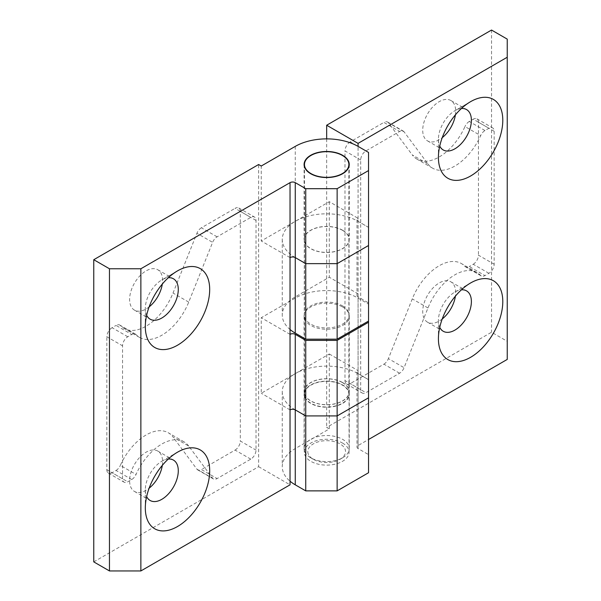 <?xml version="1.0" encoding="UTF-8"?>
<svg xmlns="http://www.w3.org/2000/svg" width="601" height="601" viewBox="0 0 601 601"><rect width="100%" height="100%" fill="white"/><g stroke="black" fill="none" stroke-linecap="round" stroke-linejoin="round"><path stroke-width="0.45" stroke-dasharray="3 2.25" d="M342.502 382.619A22.387 12.929 0 0 0 318.102 379.817A22.387 12.929 0 0 0 304.279 391.762A22.387 12.929 0 0 0 326.666 404.683A22.387 12.929 0 0 0 349.061 391.762A22.387 12.929 0 0 0 342.502 382.619M342.502 443.057A22.387 12.929 180 0 1 349.061 452.192A22.387 12.929 180 0 1 326.666 465.121A22.387 12.929 180 0 1 304.279 452.192A22.387 12.929 180 0 1 318.102 440.255A22.387 12.929 180 0 1 342.502 443.057M342.502 230.318A22.387 12.929 180 0 1 349.061 239.461A22.387 12.929 180 0 1 326.666 252.39A22.387 12.929 180 0 1 304.279 239.461A22.387 12.929 180 0 1 318.102 227.516A22.387 12.929 180 0 1 342.502 230.318M342.502 305.864A22.387 12.929 180 0 1 349.061 315.007A22.387 12.929 180 0 1 326.666 327.928A22.387 12.929 180 0 1 304.279 315.007A22.387 12.929 180 0 1 318.102 303.062A22.387 12.929 180 0 1 342.502 305.864M427.98 163.975A44.414 25.64 120 0 0 432.697 168.227A44.414 25.64 120 0 0 480.672 135.608A7.4 4.275 -60 0 1 484.969 130.545L488.921 128.261A7.4 4.275 -60 0 1 492.625 127.893A7.4 4.275 -60 0 1 494.157 131.281L494.157 264.237A7.4 4.275 -60 0 1 488.921 273.305L484.969 275.589A7.4 4.275 -60 0 1 481.266 275.957A7.4 4.275 -60 0 1 480.672 275.476A44.414 25.64 120 0 0 477.104 272.614A44.414 25.64 120 0 0 427.98 307.96L404.082 367.699A7.4 4.275 -60 0 1 399.597 373.221L365.926 392.663A7.4 4.275 -60 0 1 362.223 393.031A7.4 4.275 -60 0 1 360.69 389.643L360.69 159.986A7.4 4.275 -60 0 1 365.926 150.919L399.597 131.476A7.4 4.275 -60 0 1 403.301 131.116A7.4 4.275 -60 0 1 404.082 131.822L427.98 163.975L412.271 154.915A44.414 25.64 120 0 0 416.996 159.167A44.414 25.64 120 0 0 464.971 126.548L480.672 135.608M442.223 318.981A23.319 13.462 -60 0 1 439.196 321.047A23.319 13.462 -60 0 1 427.544 322.204A23.319 13.462 -60 0 1 427.544 295.279A23.319 13.462 -60 0 1 450.855 281.816A23.319 13.462 -60 0 1 455.408 296.15M439.752 327.342A23.319 13.462 -60 0 1 438.414 320.596A23.319 13.462 -60 0 1 454.897 292.041A23.319 13.462 -60 0 1 461.41 289.832M455.408 114.844A23.319 13.462 120 0 0 450.855 100.51A23.319 13.462 120 0 0 439.196 101.667A23.319 13.462 120 0 0 423.968 122.213A23.319 13.462 120 0 0 427.544 140.897A23.319 13.462 120 0 0 442.223 137.667M461.41 108.518A23.319 13.462 120 0 0 454.897 110.734L454.897 110.734A23.319 13.462 120 0 0 438.414 139.289A23.319 13.462 120 0 0 439.752 146.035M454.897 110.734L470.598 101.667L454.897 110.734M295.264 409.89A44.414 25.64 180 0 1 282.26 391.762A44.414 25.64 180 0 1 295.264 373.627L329.288 353.989L329.288 428.926L295.264 448.571A44.414 25.64 0 0 0 282.26 466.699A44.414 25.64 0 0 0 290.035 481.191M368.541 152.429L368.541 227.373L358.076 221.326L358.076 146.389L358.076 218.306A3.704 2.134 0 0 0 356.986 219.816A3.704 2.134 0 0 0 358.076 221.326L368.541 227.373L368.541 302.919L358.076 296.871A3.704 2.134 180 0 1 356.986 295.361A3.704 2.134 180 0 1 358.076 293.851L358.076 370.607A3.704 2.134 0 0 0 356.986 372.117A3.704 2.134 0 0 0 358.076 373.627L368.541 379.674L368.541 454.611L358.076 448.571A3.704 2.134 180 0 1 356.986 447.061A3.704 2.134 180 0 1 358.076 445.544L368.541 439.504M358.076 445.544L358.076 370.607L329.288 353.989M295.264 257.589A44.414 25.64 180 0 1 282.26 239.461A44.414 25.64 180 0 1 295.264 221.326L329.288 201.688L358.076 218.306L358.076 293.851L329.288 277.234L295.264 296.871A44.414 25.64 0 0 0 282.26 315.007A44.414 25.64 0 0 0 290.035 329.498M368.541 302.919L368.541 379.674L358.076 373.627A44.414 25.64 0 0 0 295.264 373.627L261.247 393.272L261.247 317.726L295.264 298.081A44.414 25.64 180 0 1 358.076 298.081L368.541 304.129M368.541 454.611L368.541 472.739M507.236 39.118L507.236 341.293L491.535 332.233L326.666 427.416L329.288 428.926M491.535 30.05L491.535 332.233M326.666 138.876L326.666 427.416M480.672 275.476L464.971 266.416A44.414 25.64 120 0 0 461.403 263.554A44.414 25.64 120 0 0 412.271 298.892L388.381 358.632L404.082 367.699M464.971 266.416A7.4 4.275 120 0 0 465.565 266.889A7.4 4.275 120 0 0 469.268 266.521L484.969 275.589M488.921 273.305L473.22 264.237L469.268 266.521M473.22 264.237A7.4 4.275 120 0 0 478.456 255.177L494.157 264.237M494.157 131.281L478.456 122.213L478.456 255.177M478.456 122.213A7.4 4.275 120 0 0 476.916 118.825A7.4 4.275 120 0 0 473.22 119.193L488.921 128.261M484.969 130.545L469.268 121.477L473.22 119.193M469.268 121.477A7.4 4.275 120 0 0 464.971 126.548M404.082 131.822L388.381 122.754L412.271 154.915M388.381 122.754A7.4 4.275 120 0 0 387.6 122.048A7.4 4.275 120 0 0 383.896 122.416L399.597 131.476M365.926 150.919L350.225 141.859L383.896 122.416M350.225 141.859A7.4 4.275 120 0 0 344.989 150.919L360.69 159.986M360.69 389.643L344.989 380.576L344.989 150.919M344.989 380.576A7.4 4.275 120 0 0 346.522 383.964A7.4 4.275 120 0 0 350.225 383.603L365.926 392.663M399.597 373.221L383.896 364.161L350.225 383.603M383.896 364.161A7.4 4.275 120 0 0 388.381 358.632M329.288 201.688L329.288 277.234M507.236 341.293L507.236 359.428M342.63 230.243A22.575 13.034 0 0 0 318.027 227.418A22.575 13.034 0 0 0 304.091 239.461A22.575 13.034 0 0 0 326.666 252.495A22.575 13.034 0 0 0 349.249 239.461A22.575 13.034 0 0 0 342.63 230.243M342.63 306.998A22.575 13.034 180 0 1 349.249 316.216A22.575 13.034 180 0 1 326.666 329.25A22.575 13.034 180 0 1 304.091 316.216A22.575 13.034 180 0 1 318.027 304.174A22.575 13.034 180 0 1 342.63 306.998M342.63 382.544A22.575 13.034 180 0 1 349.249 391.762A22.575 13.034 180 0 1 326.666 404.789A22.575 13.034 180 0 1 304.091 391.762A22.575 13.034 180 0 1 318.027 379.719A22.575 13.034 180 0 1 342.63 382.544M188.729 446.085A44.414 25.64 120 0 0 184.004 441.833A44.414 25.64 120 0 0 136.029 474.452A7.4 4.275 -60 0 1 131.732 479.523L127.78 481.807A7.4 4.275 -60 0 1 124.084 482.175A7.4 4.275 -60 0 1 122.544 478.787L122.544 345.823A7.4 4.275 -60 0 1 127.78 336.763L131.732 334.479A7.4 4.275 -60 0 1 135.435 334.111A7.4 4.275 -60 0 1 136.029 334.584A44.414 25.64 120 0 0 139.597 337.446A44.414 25.64 120 0 0 188.729 302.108L212.619 242.368A7.4 4.275 -60 0 1 217.104 236.839L250.775 217.397A7.4 4.275 -60 0 1 254.478 217.036A7.4 4.275 -60 0 1 256.011 220.424L256.011 450.081A7.4 4.275 -60 0 1 250.775 459.141L217.104 478.584A7.4 4.275 -60 0 1 213.4 478.952A7.4 4.275 -60 0 1 212.619 478.246L188.729 446.085L173.02 437.025A44.414 25.64 120 0 0 168.303 432.773A44.414 25.64 120 0 0 120.328 465.392L136.029 474.452M149.131 306.886A23.319 13.462 -60 0 1 134.444 310.116A23.319 13.462 -60 0 1 130.868 291.432A23.319 13.462 -60 0 1 146.103 270.886A23.319 13.462 -60 0 1 157.755 269.729A23.319 13.462 -60 0 1 162.308 284.063M146.652 315.247A23.319 13.462 -60 0 1 145.314 308.508A23.319 13.462 -60 0 1 161.804 279.953A23.319 13.462 -60 0 1 168.31 277.737M161.804 279.953L177.505 270.886L161.804 279.953M162.308 465.369A23.319 13.462 120 0 0 157.755 451.035A23.319 13.462 120 0 0 134.444 464.498A23.319 13.462 120 0 0 134.444 491.423A23.319 13.462 120 0 0 146.103 490.266A23.319 13.462 120 0 0 149.131 488.2M168.31 459.044A23.319 13.462 120 0 0 161.804 461.26A23.319 13.462 120 0 0 145.314 489.815A23.319 13.462 120 0 0 146.652 496.561M358.076 296.871L358.076 221.326A44.414 25.64 0 0 0 295.264 221.326L261.247 240.971L261.247 166.026M93.764 561.882L258.625 466.699L258.625 164.516M136.029 334.584L120.328 325.524A44.414 25.64 120 0 0 123.896 328.386A44.414 25.64 120 0 0 173.02 293.04L196.918 233.301L212.619 242.368M120.328 325.524A7.4 4.275 120 0 0 119.734 325.043A7.4 4.275 120 0 0 116.031 325.411L131.732 334.479M127.78 336.763L112.079 327.695L116.031 325.411M112.079 327.695A7.4 4.275 120 0 0 106.843 336.763L122.544 345.823M122.544 478.787L106.843 469.719L106.843 336.763M106.843 469.719A7.4 4.275 120 0 0 108.375 473.107A7.4 4.275 120 0 0 112.079 472.739L127.78 481.807M131.732 479.523L116.031 470.455L112.079 472.739M116.031 470.455A7.4 4.275 120 0 0 120.328 465.392M212.619 478.246L196.918 469.178L173.02 437.025M196.918 469.178A7.4 4.275 120 0 0 197.699 469.884A7.4 4.275 120 0 0 201.403 469.524L217.104 478.584M250.775 459.141L235.074 450.081L201.403 469.524M235.074 450.081A7.4 4.275 120 0 0 240.31 441.014L256.011 450.081M256.011 220.424L240.31 211.357L240.31 441.014M240.31 211.357A7.4 4.275 120 0 0 238.777 207.969A7.4 4.275 120 0 0 235.074 208.337L250.775 217.397M217.104 236.839L201.403 227.779L235.074 208.337M201.403 227.779A7.4 4.275 120 0 0 196.918 233.301M290.035 409.89L261.247 393.272M258.625 466.699L290.035 484.827M290.035 257.589L261.247 240.971M290.035 334.344L261.247 317.726M308.351 454.213A18.871 10.901 180 0 1 331.729 441.089A18.871 10.901 180 0 1 340.016 459.299A18.871 10.901 180 0 1 313.324 459.299A18.871 10.901 180 0 1 308.351 454.213M304.76 451.704A22.575 13.034 0 0 0 310.709 457.782A22.575 13.034 0 0 0 342.63 457.782A22.575 13.034 0 0 0 349.249 448.571A22.575 13.034 0 0 0 326.666 435.537A22.575 13.034 0 0 0 304.091 448.571A22.575 13.034 0 0 0 304.76 451.704M304.76 397.314A22.575 13.034 0 0 0 329.401 407.117A22.575 13.034 0 0 0 349.249 394.173A22.575 13.034 0 0 0 326.666 381.139A22.575 13.034 0 0 0 304.091 394.173A22.575 13.034 0 0 0 304.76 397.314M305.113 397.261A22.207 12.824 0 0 0 329.363 406.9A22.207 12.824 0 0 0 348.873 394.173A22.207 12.824 0 0 0 326.666 381.357A22.207 12.824 0 0 0 304.467 394.173A22.207 12.824 0 0 0 305.113 397.261M295.264 298.081L295.264 448.571M358.076 298.081L358.076 448.571M295.264 146.389L295.264 296.871M427.98 307.96L412.271 298.892M188.729 302.108L173.02 293.04M304.279 391.762L304.279 452.192M349.061 391.762L349.061 452.192M304.279 239.461L304.279 315.007M349.061 239.461L349.061 315.007M432.697 168.227L416.996 159.167M427.544 322.204L443.245 331.271M450.855 281.816L466.556 290.884M438.414 320.596L438.414 338.724M454.897 292.041L470.598 282.973M427.544 140.897L443.245 149.965M450.855 100.51L466.556 109.577M438.414 139.289L438.414 157.417M282.26 391.762L282.26 466.699M356.986 372.117L356.986 447.061M282.26 239.461L282.26 315.007M356.986 219.816L356.986 295.361M477.104 272.614L461.403 263.554M387.6 122.048L403.301 131.116M476.916 118.825L492.625 127.893M481.266 275.957L465.565 266.889M346.522 383.964L362.223 393.031M304.091 164.516L304.091 239.461M349.249 164.516L349.249 239.461M304.091 316.216L304.091 391.762M349.249 316.216L349.249 391.762M184.004 441.833L168.303 432.773M134.444 310.116L150.145 319.184M157.755 269.729L173.456 278.796M145.314 308.508L145.314 326.636M134.444 491.423L150.145 500.49M157.755 451.035L173.456 460.103M145.314 489.815L145.314 507.943M161.804 461.26L177.505 452.192M139.597 337.446L123.896 328.386M197.699 469.884L213.4 478.952M108.375 473.107L124.084 482.175M135.435 334.111L119.734 325.043M238.777 207.969L254.478 217.036M340.016 459.299L342.63 457.782M313.324 459.299L310.709 457.782M349.249 448.571L349.249 394.173M304.091 448.571L304.091 394.173M348.873 394.173L348.873 166.868M304.467 394.173L304.467 166.868"/><path stroke-width="0.9" d="M455.408 296.15A23.319 13.462 -60 0 1 442.223 318.981M461.41 289.832A23.319 13.462 -60 0 1 466.556 290.884A23.319 13.462 -60 0 1 470.132 309.568A23.319 13.462 -60 0 1 454.897 330.114A23.319 13.462 -60 0 1 443.245 331.271A23.319 13.462 -60 0 1 439.752 327.342M470.598 357.31A45.518 26.279 -60 0 1 438.414 338.724A45.518 26.279 -60 0 1 470.598 282.973A45.518 26.279 -60 0 1 502.789 301.559A45.518 26.279 -60 0 1 470.598 357.31M442.223 137.667A23.319 13.462 120 0 0 455.408 114.844M439.752 146.035A23.319 13.462 120 0 0 443.245 149.965A23.319 13.462 120 0 0 466.556 136.502A23.319 13.462 120 0 0 466.556 109.577A23.319 13.462 120 0 0 461.41 108.518M470.598 101.667L470.598 101.667A45.518 26.279 120 0 0 438.414 157.417A45.518 26.279 120 0 0 470.598 176.003A45.518 26.279 120 0 0 502.789 120.253A45.518 26.279 120 0 0 470.598 101.667M290.035 481.191A44.414 25.64 0 0 0 295.264 484.827L305.736 490.874L305.736 415.93L295.264 409.89L305.736 415.93L337.138 415.93L337.138 490.874L368.541 472.739L368.541 397.802L337.138 415.93L368.541 397.802L368.541 322.256L337.138 340.384L337.138 415.93L305.736 415.93L305.736 340.384L295.264 334.344A3.704 2.134 0 0 0 290.035 334.344L290.035 257.589A3.704 2.134 180 0 1 295.264 257.589L305.736 263.636L295.264 257.589L295.264 333.134L305.736 339.182L305.736 263.636L337.138 263.636L337.138 339.182L368.541 321.047L368.541 245.501L337.138 263.636L368.541 245.501L368.541 170.564L337.138 188.691L337.138 263.636L305.736 263.636L305.736 188.691L295.264 182.651A3.704 2.134 0 0 0 290.035 182.651L140.867 268.767L140.867 570.95L109.465 570.95L93.764 561.882L93.764 259.707L258.625 164.516L261.247 166.026L295.264 146.389A44.414 25.64 180 0 1 358.076 146.389L368.541 152.429L368.541 170.564M337.138 339.182L305.736 339.182M290.035 329.498A44.414 25.64 0 0 0 295.264 333.134M337.138 490.874L305.736 490.874M368.541 439.504L507.236 359.428L507.236 39.118L491.535 30.05L326.666 125.233L326.666 138.876M326.666 125.233L358.076 143.369L358.076 146.389M358.076 143.369L507.236 57.245M342.63 155.298A22.575 13.034 180 0 1 349.249 164.516A22.575 13.034 180 0 1 326.666 177.55A22.575 13.034 180 0 1 304.091 164.516A22.575 13.034 180 0 1 318.027 152.474A22.575 13.034 180 0 1 342.63 155.298M162.308 284.063A23.319 13.462 -60 0 1 149.131 306.886M168.31 277.737A23.319 13.462 -60 0 1 173.456 278.796A23.319 13.462 -60 0 1 173.456 305.721A23.319 13.462 -60 0 1 150.145 319.184A23.319 13.462 -60 0 1 146.652 315.247M177.505 270.886A45.518 26.279 -60 0 1 209.689 289.472A45.518 26.279 -60 0 1 177.505 345.222A45.518 26.279 -60 0 1 145.314 326.636A45.518 26.279 -60 0 1 177.505 270.886L177.505 270.886M149.131 488.2A23.319 13.462 120 0 0 162.308 465.369M146.652 496.561A23.319 13.462 120 0 0 150.145 500.49A23.319 13.462 120 0 0 161.804 499.333A23.319 13.462 120 0 0 177.032 478.787A23.319 13.462 120 0 0 173.456 460.103A23.319 13.462 120 0 0 168.31 459.044M177.505 526.529A45.518 26.279 120 0 0 209.689 470.778A45.518 26.279 120 0 0 177.505 452.192A45.518 26.279 120 0 0 145.314 507.943A45.518 26.279 120 0 0 177.505 526.529M305.736 188.691L337.138 188.691M109.465 570.95L109.465 268.767L93.764 259.707M140.867 570.95L290.035 484.827L290.035 409.89A3.704 2.134 180 0 1 295.264 409.89L295.264 484.827M109.465 268.767L140.867 268.767M368.541 322.256L368.541 321.047M305.736 340.384L337.138 340.384M305.113 167.604A22.207 12.824 0 0 0 329.363 177.242A22.207 12.824 0 0 0 348.873 164.516A22.207 12.824 0 0 0 326.666 151.7A22.207 12.824 0 0 0 304.467 164.516A22.207 12.824 0 0 0 305.113 167.604M295.264 257.589L295.264 182.651M290.035 257.589L290.035 182.651M295.264 409.89L295.264 334.344M290.035 409.89L290.035 334.344M348.873 166.868L348.873 164.516M304.467 166.868L304.467 164.516"/></g></svg>
